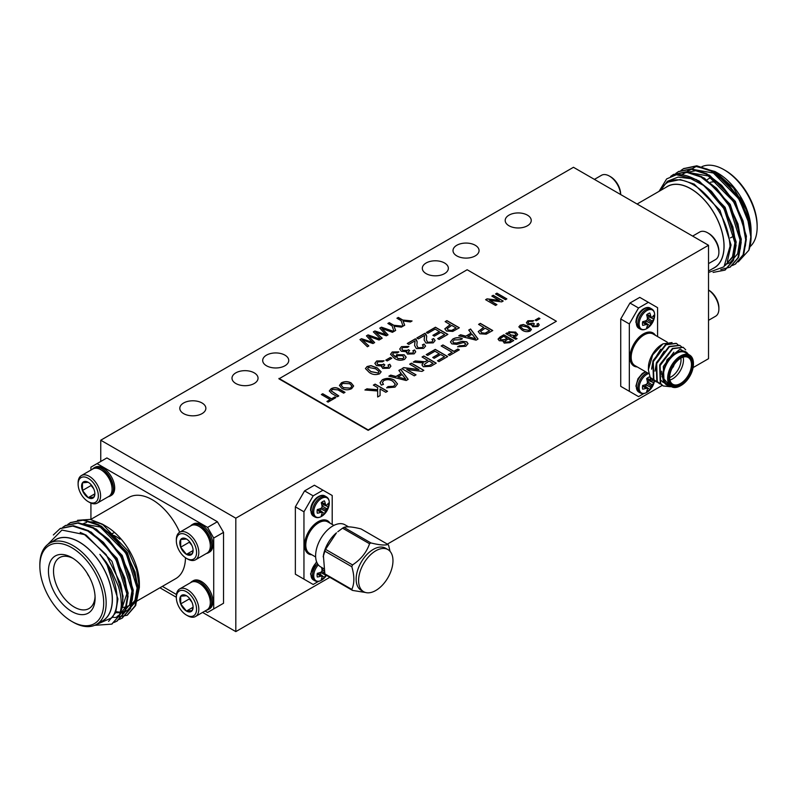 <?xml version="1.0" encoding="UTF-8"?>
<svg xmlns="http://www.w3.org/2000/svg" width="797" height="797" viewBox="0 0 797 797"><rect width="100%" height="100%" fill="white"/><g stroke="black" fill="none" stroke-linecap="round" stroke-linejoin="round"><path stroke-width="1.2" d="M474.195 336.942L472.023 334.232L467.789 336.673L475.64 338.755L474.195 336.942M489.567 330.715L485.104 328.145L480.591 331.472L481.647 332.767L485.064 333.196L489.567 330.715L486.598 332.429M350.481 388L351.885 386.077L349.714 383.716L342.61 383.437L341.246 385.28L343.228 387.621L350.481 388.139L351.885 386.147M500.416 338.147L500.695 339.911L504.81 339.522L507.002 338.257L503.565 336.264L499.938 338.984M515.251 335.407L515.928 334.451L514.444 332.847L509.97 332.419L509.293 333.395L510.658 334.929L515.251 335.547L515.928 334.521M529.686 329.221L527.056 327.039L521.268 325.903L520.61 326.85L523.24 329.251L529.049 330.376L529.716 329.54M378.964 371.532L375.676 368.812L368.433 367.387L367.616 368.563L370.904 371.561L378.167 372.976L378.993 371.91M397.693 355.641L396.687 356.976L397.932 358.501L402.903 358.69L403.9 357.355L402.585 355.671L397.693 355.641M433.06 363.342L429.075 361.041L424.173 364.548L425.06 365.703L429.354 365.474L433.06 363.342L429.354 365.474M456.133 327.965L451.68 325.385L447.167 328.723L448.223 330.008L451.63 330.436L456.133 327.965L453.174 329.669M404.318 377.29L402.146 374.57L397.912 377.021L405.763 379.103L404.318 377.29M379.88 328.234L381.444 327.328L393.728 331.562M373.424 331.95L374.879 331.114L385.997 334.78L379.79 328.135L381.444 327.178L393.877 331.472L392.433 332.309L381.962 328.484L388.029 334.85L386.346 335.816L375.596 332.16L382.211 338.207L380.767 339.044L373.335 331.861L374.879 330.974L385.997 334.64M375.596 332.16L382.122 338.267M381.962 328.484L387.95 334.899M388.009 323.542L389.285 322.795L393.489 325.226L402.784 326.332M393.489 325.226L402.983 326.212L401.379 327.149L393.997 326.192L395.611 330.476M393.997 326.192L395.651 330.446L393.997 331.403L392.094 325.893L387.88 323.462L389.285 322.655L393.489 325.086M397.045 318.322L398.321 317.585L402.535 320.005L411.87 321.081M402.535 320.005L412.079 320.972L410.415 321.928L403.043 320.972L404.647 325.256M403.043 320.972L404.697 325.226L403.033 326.182L401.13 320.673L396.926 318.242L398.321 317.435L402.535 319.866M321.46 394.605L322.735 393.867L331.522 398.938L334.71 397.105L335.726 397.693M327.059 401.519L330.127 399.606L321.34 394.535L322.735 393.728L331.522 398.799L334.71 396.966L335.856 397.623L328.085 402.106L326.939 401.449L330.127 399.606M450.464 341.973L452.686 339.283C455.754 337.48 458.972 337.34 462.35 338.855M457.697 346.864L459.321 345.928L464.332 345.609L465.797 343.945M452.726 341.744L453.533 342.959L456.532 343.158L462.23 341.455L466.743 341.943L468.058 343.696M451.859 343.876L450.454 341.903L452.686 339.143C455.754 337.34 458.972 337.201 462.35 338.715L460.596 339.721L454.2 339.921L452.726 341.674L453.533 342.81L456.532 343.019L462.23 341.315L466.743 341.803L468.058 343.617L465.837 346.257L457.568 346.805L459.321 345.788L464.332 345.47L465.797 343.876L463.565 342.501L457.02 344.364L451.859 343.876M475.64 338.755L467.789 336.673M468.785 330.167L470.569 329.141L477.981 339.064M458.913 335.876L460.596 334.899L465.827 336.294L471.117 333.236L468.716 330.078L470.569 329.002L478.061 339.014L476.078 340.16L458.733 335.836L460.596 334.76L465.827 336.155L471.117 333.096M480.601 331.552L481.647 332.767M481.647 332.907L485.064 333.196M485.064 333.335L486.598 332.568M478.708 324.449L480.332 323.512L492.626 330.606M478.24 331.662L483.669 327.457L478.579 324.379L480.332 323.363L492.745 330.536L486.23 334.162L479.943 333.804L478.24 331.582L483.669 327.318M366.51 335.945L368.075 335.039L380.358 339.283M360.055 339.671L361.509 338.835L372.627 342.501L366.421 335.856L368.075 334.899L380.508 339.193L379.063 340.03L368.593 336.204L374.66 342.571L372.976 343.537L362.227 339.881L368.842 345.928L367.397 346.765L359.965 339.582L361.509 338.695L372.627 342.361M362.227 339.881L368.742 345.988M368.593 336.204L374.58 342.62M331.223 390.899L338.655 396.009M329.291 391.018L331.114 388.886C333.943 387.402 336.673 387.491 339.303 389.175L344.902 392.403M332.498 389.414L331.213 390.829L338.785 395.93L337.38 396.747L331.672 393.439L329.291 390.948L331.114 388.747C333.943 387.262 336.673 387.352 339.303 389.036L345.021 392.333L343.617 393.14L337.968 389.882L332.498 389.414M341.246 385.349L343.228 387.621M343.228 387.76L350.481 388.139M339.442 385.509L341.455 382.919C344.712 381.365 347.94 381.414 351.128 383.058L353.649 386.057M341.823 388.428L339.442 385.439L341.455 382.769C344.712 381.225 347.94 381.275 351.128 382.919L353.649 385.987L351.636 388.657C348.299 390.231 345.021 390.151 341.823 388.428M491.958 296.165L493.243 295.428L503.046 301.097M485.722 299.772L487.077 298.985L499.251 300.519L491.839 296.095L493.243 295.288L503.176 301.027L501.692 301.874L489.517 300.349L496.93 304.623L495.535 305.43L485.602 299.702L487.077 298.845L499.251 300.379M489.517 300.349L496.81 304.693M495.654 294.033L496.93 293.296L506.743 298.965M505.467 299.702L495.535 293.963L496.93 293.157L506.862 298.895L505.467 299.702M505.029 340.857L505.447 342.212L509.313 341.774L511.206 340.678L508.147 338.914L504.79 341.455M500.416 338.287L500.695 339.911M500.695 340.05L504.81 339.522M504.81 339.661L507.002 338.257M505.029 340.996L505.447 342.212M505.447 342.351L509.313 341.913L511.206 340.678M498.065 339.153L503.824 334.939L513.627 340.608M503.266 341.873L503.525 340.996L499.281 340.708L498.065 339.084L500.088 336.952L503.824 334.8L513.756 340.528L510.03 342.68L504.172 343.089L503.525 340.996L503.266 341.803M509.293 333.465L510.658 334.929M510.658 335.069L515.251 335.547M505.975 333.694L507.131 333.026L508.227 333.664L508.954 331.831L515.719 332.249L517.671 334.481M515.719 332.249L517.671 334.411L516.476 336.015L513.398 336.643L516.944 338.695M513.398 336.503L517.064 338.625L515.789 339.353L505.856 333.624L507.131 332.887L508.227 333.525L508.058 332.887M508.954 331.831L515.719 332.11M508.227 333.664L508.954 331.682M520.61 326.919L523.24 329.251M523.24 329.39L529.049 330.376M529.049 330.526L529.686 329.37M518.867 326.909L520.122 325.385L523.29 324.658L528.331 326.451L531.43 329.52M520.122 325.246L523.29 324.509L528.331 326.302L531.43 329.45L530.174 331.054C527.156 332.11 524.416 331.751 521.965 329.978L518.867 326.83L520.122 325.385M526.409 322.755L527.853 320.922L533.741 320.753M531.758 325.604L532.007 324.807L527.694 324.469L526.409 322.685L527.853 320.773L533.741 320.613L532.595 321.42L528.949 321.46L528.102 322.566L528.979 323.741L533.372 323.174L534.388 323.911L533.233 325.176L533.851 325.963L536.779 325.913L537.507 324.967L536.929 324.06L538.324 323.403L539.23 324.907L537.965 326.551L532.615 326.72L532.007 324.807L531.758 325.535M537.039 324.16L538.324 323.542L539.23 324.977M533.233 325.256L533.851 326.103L536.779 326.053L537.507 325.046M528.102 322.636L528.979 323.881L533.372 323.313L534.269 323.971M367.626 368.632L370.904 371.561M370.904 371.711L378.167 372.976M378.167 373.126L378.964 371.681M365.434 368.622L366.999 366.7L370.974 365.793L377.26 368.025L381.135 371.89M366.999 366.56L370.974 365.644L377.26 367.885L381.135 371.81L379.581 373.813C375.795 375.138 372.378 374.69 369.31 372.478L365.434 368.553L366.999 366.7M374.869 363.432L376.672 361.121L384.034 360.911M381.554 366.999L381.863 366.012L376.473 365.594L374.869 363.362L376.672 360.981L384.034 360.772L382.6 361.778L378.047 361.838L376.981 363.213L378.077 364.677L382.709 364.667L383.576 363.98L384.841 364.896L383.397 366.481L384.164 367.467L387.83 367.397L388.747 366.221L388.009 365.086L389.763 364.259L390.889 366.142L389.315 368.194L382.63 368.413L381.863 366.012L381.554 366.929M388.119 365.175L389.763 364.398L390.889 366.212M383.397 366.55L384.164 367.606L387.83 367.537L388.737 366.291M376.981 363.283L378.077 364.817L382.709 364.807L383.576 364.119L384.722 364.956M385.907 360.194L390.4 357.604L391.706 358.361M387.212 360.951L385.788 360.124L390.4 357.464L391.835 358.291L387.212 360.951M396.687 357.046L397.932 358.501M397.932 358.64L402.903 358.69M402.903 358.839L403.9 357.425M390.54 354.326L392.224 352.135L398.839 351.995M392.582 354.276L395.521 357.255L396.747 354.675L404.268 354.944L406.171 357.295M404.268 354.944L406.171 357.225L404.577 359.377C400.881 360.782 397.514 360.433 394.475 358.341L390.54 354.257L392.224 351.995L398.839 351.856L397.404 352.862L393.579 352.872L392.582 354.207L395.392 356.468M396.747 354.675L404.268 354.804M395.521 357.255L396.747 354.535M399.695 349.096L401.499 346.785L408.861 346.575M406.38 352.663L406.689 351.676L401.299 351.258L399.695 349.026L401.499 346.645L408.861 346.436L407.436 347.442L402.874 347.502L401.808 348.877L402.903 350.341L407.546 350.331L408.403 349.644L409.668 350.56L408.223 352.144L409 353.131L412.667 353.061L413.573 351.885L412.846 350.75L414.599 349.923L415.725 351.806L414.151 353.858L407.456 354.077L406.689 351.676L406.38 352.593M412.956 350.839L414.599 350.062L415.725 351.875M408.233 352.214L409 353.27L412.667 353.201L413.573 351.955M401.808 348.947L402.903 350.481L407.546 350.471L408.403 349.783L409.548 350.62M414.619 345.589L414.938 341.046M414.769 343.806L415.048 341.684M422.52 344.952L424.143 344.184L425.568 346.127M416.821 345.3L417.997 347.801L422.271 347.661L423.386 346.197M407.397 343.567L415.386 338.944L417.17 341.873M424.143 344.184L425.568 346.057L423.665 348.359L416.423 348.588L414.619 345.519L414.769 343.656M422.271 347.661L423.386 346.127L422.39 344.872L424.143 344.045M417.997 347.801L422.271 347.512M416.333 339.681L417.17 341.803L416.821 345.231L417.997 347.661M415.386 338.944L416.333 339.542M414.938 340.907L408.861 344.414L407.277 343.487L415.386 338.805M424.163 340.07L424.492 335.537M424.323 338.287L424.592 336.165M432.074 339.432L433.698 338.675L435.112 340.618M426.375 339.791L427.551 342.292L431.815 342.142L432.93 340.688M416.951 338.048L424.94 333.435L426.714 336.364M433.698 338.675L435.112 340.538L433.219 342.849L425.967 343.079L424.163 340.01L424.323 338.147M431.815 342.142L432.94 340.618L431.944 339.353L433.698 338.526M427.551 342.292L431.815 342.003M425.877 334.162L426.714 336.294L426.375 339.721L427.551 342.152M424.94 333.435L425.877 334.023M424.492 335.388L418.415 338.894L416.821 337.978L424.94 333.295M426.495 332.538L435.441 327.368L447.735 334.461M433.02 335.388L439.426 331.691L435.132 329.061L427.81 333.295L426.375 332.469L435.441 327.228L447.864 334.391L439.107 339.452L437.673 338.625L444.676 334.581L440.861 332.369L434.335 336.145L432.901 335.318L439.426 331.542M437.792 338.695L444.676 334.581M441.299 346.047L442.923 345.101L453.911 351.447L457.886 349.146L459.202 349.903M448.303 354.685L452.158 352.314L441.179 345.978L442.923 344.962L453.911 351.308L457.886 349.006L459.321 349.833L449.608 355.442L448.183 354.615L452.158 352.314M426.335 354.685L435.282 349.514L447.575 356.608M432.861 357.534L439.267 353.838L434.973 351.208L427.65 355.442L426.216 354.615L435.282 349.375L447.705 356.538L438.948 361.599L437.513 360.772L444.517 356.727L440.701 354.516L434.176 358.291L432.741 357.464L439.267 353.689M437.633 360.842L444.517 356.727M424.183 364.618L425.06 365.703M425.06 365.853L429.354 365.624M422.201 357.076L423.825 356.129L436.118 363.233M413.454 362.117L415.267 361.071L424.931 361.858L427.65 360.364L422.071 356.996L423.825 355.99L436.238 363.153L430.858 366.271L423.346 366.74L421.942 364.877L423.297 362.914L413.254 362.087L415.267 360.931L424.931 361.718L427.65 360.214M421.952 364.946L423.297 362.914M409.788 364.239L411.411 363.302L423.705 370.396M401.987 368.742L403.71 367.746L418.923 369.659L409.658 364.169L411.411 363.153L423.825 370.326L421.972 371.392L406.759 369.479L416.024 374.829L414.281 375.835L401.857 368.672L403.71 367.606L418.923 369.519M406.759 369.479L415.904 374.899M447.167 328.792L448.223 330.008M448.223 330.147L451.63 330.436M451.63 330.576L453.174 329.819M445.274 321.689L446.908 320.753L459.202 327.846M444.816 328.902L450.245 324.708L445.154 321.619L446.908 320.613L459.321 327.776L452.806 331.403L446.519 331.044L444.816 328.832L450.245 324.558M373.494 385.19L375.118 384.254L387.412 391.347M365.146 390.012L367.088 388.886L377.668 389.843L377.668 387.601L373.365 385.12L375.118 384.114L387.531 391.277L385.788 392.293L380.069 388.986L380.069 395.591L377.668 396.976L377.668 391.128M380.069 389.125L380.069 395.591M377.668 389.843L377.668 387.601M367.088 388.886L377.668 389.703M377.668 396.976L377.668 390.988L364.936 389.992L367.088 388.747M382.391 382.55L383.367 384.383M386.754 387.85L388.009 386.734L393.678 386.406L395.302 384.214M380.039 382.779L382.261 379.95C386.406 377.937 390.48 378.077 394.475 380.348L397.494 383.985M392.732 381.225C389.972 379.462 387.013 379.233 383.855 380.538L382.391 382.48L383.487 384.343L381.325 385.12L380.039 382.709L382.261 379.8C386.406 377.798 390.48 377.927 394.475 380.209L397.494 383.915L395.023 387.133L386.635 387.82L388.009 386.585L393.678 386.256L395.302 384.144L392.732 381.225M405.763 379.103L397.912 377.021M398.918 370.515L400.692 369.489L408.104 379.402M389.036 376.224L390.719 375.248L395.95 376.632L401.24 373.584L398.839 370.416L400.692 369.34L408.184 379.362L406.201 380.498L388.856 376.174L390.719 375.108L395.95 376.493L401.24 373.434M535.265 320.165L538.832 318.103L539.858 318.7M536.291 320.753L535.146 320.095L538.832 317.963L539.987 318.621L536.291 320.753M278.95 378.834L368.174 430.35L556.386 321.261L467.162 269.745L278.95 378.834M278.95 378.406L368.174 429.922L556.386 321.261M693.101 367.596L708.523 358.69L708.523 245.267L573.461 167.29L100.751 440.213L235.812 518.189L708.523 245.267M202.587 612.425L235.812 631.613L329.838 577.317M159.908 587.788L176.346 597.272M235.812 518.189L235.812 631.613M202.049 402.993A13.021 7.522 0 0 0 187.853 401.359A13.021 7.522 0 0 0 179.813 408.313A13.021 7.522 0 0 0 192.834 415.825A13.021 7.522 0 0 0 205.865 408.313A13.021 7.522 0 0 0 202.049 402.993M254.233 372.866A13.021 7.522 0 0 0 240.036 371.233A13.021 7.522 0 0 0 231.997 378.177A13.021 7.522 0 0 0 245.018 385.698A13.021 7.522 0 0 0 258.049 378.177A13.021 7.522 0 0 0 254.233 372.866M284.928 355.143A13.021 7.522 0 0 0 270.731 353.509A13.021 7.522 0 0 0 262.691 360.463A13.021 7.522 0 0 0 275.712 367.975A13.021 7.522 0 0 0 288.743 360.463A13.021 7.522 0 0 0 284.928 355.143M426.126 273.62A13.021 7.522 0 0 0 440.323 275.254A13.021 7.522 0 0 0 448.362 268.3A13.021 7.522 0 0 0 435.331 260.788A13.021 7.522 0 0 0 422.31 268.3A13.021 7.522 0 0 0 426.126 273.62M456.82 255.897A13.021 7.522 0 0 0 471.017 257.531A13.021 7.522 0 0 0 479.057 250.587A13.021 7.522 0 0 0 466.036 243.065A13.021 7.522 0 0 0 453.005 250.587A13.021 7.522 0 0 0 456.82 255.897M509.004 225.77A13.021 7.522 0 0 0 523.201 227.404A13.021 7.522 0 0 0 531.24 220.45A13.021 7.522 0 0 0 518.209 212.938A13.021 7.522 0 0 0 505.188 220.45A13.021 7.522 0 0 0 509.004 225.77M205.038 611.01L207.569 612.465L223.539 603.249L223.539 532.366L213.716 538.035L207.569 527.405L97.065 463.605L90.928 467.142L90.928 470.071M90.928 503.076L90.928 519.345M672.22 367.955A3.995 2.301 120 0 0 673.834 365.146M673.335 365.943A3.646 2.102 -60 0 1 672.658 367.118M671.164 386.525A21.708 12.533 -60 0 1 670.436 386.744L663.253 385.967L660.673 383.626L660.105 365.574L672.827 348.707L683.248 347.382L685.709 349.823M661.669 384.772L657.256 381.653L656.688 363.601L669.41 346.735L679.841 345.42L681.395 346.655M658.252 382.799L653.849 379.681L653.281 361.629L666.003 344.772L676.424 343.447L677.978 344.693M654.845 380.827L650.153 377.29A21.708 12.533 120 0 0 652.863 379.97A21.708 12.533 120 0 0 652.932 380.01M663.034 385.838L660.245 383.377L659.677 365.325L672.399 348.458L683.029 347.263M659.627 383.865L656.838 381.404L656.27 363.352L668.992 346.496L679.622 345.3M656.21 381.902L653.42 379.442L652.853 361.39L665.575 344.523L676.205 343.328M688.2 354.257A19.098 11.028 120 0 0 666.681 362.884A19.098 11.028 120 0 0 669.968 385.838L661.948 376.642L667.109 359.577L680.13 349.106L689.236 354.854M689.654 355.093L685.35 352.613A18.231 10.53 120 0 0 667.119 363.133A18.231 10.53 120 0 0 667.119 384.194L671.413 386.675A18.231 10.53 -60 0 1 671.413 365.614A18.231 10.53 -60 0 1 689.654 355.093A18.231 10.53 -60 0 1 693.43 363.442A18.231 10.53 -60 0 1 693.42 363.801M680.847 385.579A18.231 10.53 -60 0 1 680.538 385.768A18.231 10.53 -60 0 1 671.413 386.675M680.538 385.768A18.231 10.53 -60 0 1 680.528 385.768L681.146 385.409A17.365 10.022 120 0 0 693.43 364.149A17.365 10.022 120 0 0 681.146 357.056A17.365 10.022 120 0 0 668.872 378.326A17.365 10.022 120 0 0 681.146 385.409L680.538 385.768M681.146 384.562A16.319 9.425 -60 0 1 669.61 377.898A16.319 9.425 -60 0 1 681.146 357.913A16.319 9.425 -60 0 1 692.693 364.568A16.319 9.425 -60 0 1 681.146 384.562M670.436 386.744L671.154 386.515M672.06 342.561L663.004 343.856L652.693 354.894L648.369 369.838L648.519 365.454A19.098 11.028 -60 0 1 661.869 344.513L662.765 343.995M648.369 369.838L650.153 377.29M683.159 357.116A15.452 8.926 -60 0 1 672.548 378.894A15.452 8.926 -60 0 1 669.928 380.039M661.809 374.809A15.452 8.926 -60 0 1 661.63 372.578L661.63 371.163M669.61 377.539A15.452 8.926 120 0 0 672.807 384.264A15.452 8.926 120 0 0 680.528 383.496A15.452 8.926 120 0 0 690.63 369.878A15.452 8.926 120 0 0 688.259 357.494A15.452 8.926 120 0 0 680.837 358.092M669.61 377.579A13.718 7.92 120 0 0 671.323 376.762A13.718 7.92 120 0 0 680.867 358.072M672.04 368.304A3.995 2.301 120 0 0 674.053 364.817M664.14 382.331L663.303 366.481L673.834 352.184M663.732 382.51L660.454 380L659.886 364.508L671.682 349.465M654.995 371.123L656.479 362.545L668.275 347.502M651.587 369.16L653.072 360.573L664.857 345.529M663.801 382.61L662.686 382.022M656.21 365.036L656.907 362.784L664.17 351.138M652.803 363.063L653.49 360.822L660.753 349.176M645.67 384.533L645.64 386.445A6.685 3.865 -60 0 1 645.122 386.874M649.047 380.069A6.685 3.865 -60 0 1 648.937 380.727L647.294 381.713M645.122 323.074A6.685 3.865 120 0 0 645.64 322.646L645.67 320.733M647.294 317.913L648.937 316.927A6.685 3.865 120 0 0 649.047 316.27M645.64 384.702L650.8 387.292L645.789 384.592M651.308 386.117L647.234 383.337L651.308 386.117A17.404 13.957 80.4 0 1 650.85 387.143M647.413 381.783L652.155 384.901A17.404 13.957 159.6 0 1 651.488 385.798M652.155 384.901L647.423 381.604M648.937 380.727L653.759 382.769A17.534 10.969 -175.5 0 1 652.255 384.772M653.978 380.528A8.149 4.702 -60 0 1 653.759 382.769M651.488 381.096L651.488 381.096A17.404 4.543 12.4 0 0 652.155 380.966L652.255 380.906A17.534 9.205 -4.2 0 0 653.042 380.069M646.935 378.396L650.85 380.219A17.404 6.296 39.2 0 1 651.308 380.996L646.736 379.013M650.85 380.219L647.025 378.316M647.234 383.337A17.404 12.204 -92.3 0 0 647.453 382.181L647.453 382.002A17.534 9.205 -115.8 0 0 646.626 378.655A8.149 4.702 -60 0 1 649.824 376.812A17.534 10.969 55.5 0 1 650.8 380.069M642.591 385.997L645.998 388.388A17.534 10.969 -175.5 0 1 642.691 389.165A8.149 4.702 -60 0 1 642.691 385.479A17.534 9.205 -4.2 0 0 645.998 384.523L646.158 384.433A17.404 12.204 -27.7 0 0 647.044 383.666M645.998 388.388L642.611 385.878M647.094 388.368L643.089 385.389L647.044 388.368A17.404 6.296 -159.2 0 1 646.158 388.358M645.64 386.445L649.824 389.594A8.149 4.702 -60 0 1 646.626 391.437A17.534 9.205 -115.8 0 0 647.453 389.225L647.453 389.105A17.404 4.543 -132.4 0 0 647.234 388.468M650.8 387.292A17.534 10.969 55.5 0 1 649.824 389.594M647.025 314.516L650.8 316.27A17.534 10.969 -124.5 0 0 649.824 313.012A8.149 4.702 120 0 0 646.626 314.855A17.534 9.205 64.2 0 1 647.453 318.202L647.453 318.382A17.404 12.204 87.7 0 1 647.234 319.537L651.308 322.317L647.234 319.537M647.044 319.866A17.404 12.204 152.3 0 1 646.158 320.633L645.998 320.723A17.534 9.205 175.8 0 1 642.691 321.679A8.149 4.702 120 0 0 642.691 325.365A17.534 10.969 4.5 0 0 645.998 324.588L642.591 322.197M642.611 322.078L645.998 324.588M646.158 324.558A17.404 6.296 20.8 0 0 647.044 324.558L643.059 321.599L647.094 324.568M647.234 324.668L647.234 324.668A17.404 4.543 47.6 0 1 647.453 325.306L647.453 325.425A17.534 9.205 64.2 0 1 646.626 327.637A8.149 4.702 120 0 0 649.824 325.794A17.534 10.969 -124.5 0 0 650.8 323.492L645.64 320.902M645.64 322.646L649.824 325.794M645.789 320.793L650.8 323.492M650.85 323.343A17.404 13.957 -99.6 0 0 651.308 322.317M651.488 321.998A17.404 13.957 -20.4 0 0 652.155 321.101L647.413 317.983M647.423 317.804L652.155 321.101M652.255 320.972A17.534 10.969 4.5 0 0 653.759 318.969A8.149 4.702 120 0 0 653.759 315.293A17.534 9.205 175.8 0 1 652.255 317.106L652.155 317.166A17.404 4.543 -167.6 0 1 651.488 317.296L651.488 317.296M648.937 316.927L653.759 318.969M646.736 315.213L651.308 317.196A17.404 6.296 -140.8 0 0 650.85 316.419L646.935 314.596M629.949 391.656L620.733 386.336L638.536 396.617L643.956 393.489M629.331 323.951L620.733 318.989L629.949 303.039L638.536 308.001L629.331 323.951L629.331 391.297M620.733 318.989L620.733 386.336M657.575 336.573L657.575 307.652L639.772 297.371L629.949 303.039M648.359 302.332L638.536 308.001M213.716 608.928L213.716 538.035M207.569 527.405L217.392 521.726L106.888 457.926L97.065 463.605M100.751 440.213L100.751 461.473M217.392 606.796L223.539 603.249M162.369 586.373L176.456 594.502M110.096 496.093L111.321 495.385A16.239 9.375 -120 0 0 113.812 482.374A16.239 9.375 -120 0 0 103.202 468.068A16.239 9.375 -120 0 0 95.092 467.261L93.857 467.969A16.239 9.375 60 0 1 101.976 468.775A16.239 9.375 60 0 1 113.463 488.661A16.239 9.375 60 0 1 110.096 496.093A16.239 9.375 60 0 1 108.253 496.76M208.326 609.516L209.551 608.808A16.239 9.375 -120 0 0 212.042 595.797A16.239 9.375 -120 0 0 201.432 581.491A16.239 9.375 -120 0 0 193.312 580.684L192.087 581.392A16.239 9.375 60 0 1 200.206 582.199A16.239 9.375 60 0 1 211.683 602.084A16.239 9.375 60 0 1 208.326 609.516A16.239 9.375 60 0 1 206.483 610.183M208.326 552.799L209.551 552.092A16.239 9.375 -120 0 0 212.042 539.081A16.239 9.375 -120 0 0 201.432 524.775A16.239 9.375 -120 0 0 193.312 523.978L192.087 524.685A16.239 9.375 60 0 1 200.206 525.492A16.239 9.375 60 0 1 211.683 545.367A16.239 9.375 60 0 1 208.326 552.799A16.239 9.375 60 0 1 206.483 553.467M90.669 519.495L128.875 497.438A46.884 27.068 60 0 1 152.317 499.759A46.884 27.068 60 0 1 179.694 532.237M185.472 557.731A46.884 27.068 60 0 1 175.758 578.642L136.755 601.157M217.392 521.726L223.539 532.366M135.749 599.025A46.884 27.068 60 0 1 131.545 603.967M129.333 605.441A46.884 27.068 60 0 1 125.846 606.856M124.76 607.115A46.884 27.068 60 0 1 121.961 607.463M82.709 524.087A46.884 27.068 60 0 1 86.594 522.493M89.583 521.965A46.884 27.068 60 0 1 105.015 525.771M89.194 576.669A7.811 4.513 60 0 1 87.291 573.392M113.832 532.814A23.88 13.788 -120 0 0 112.636 533.382L111.969 533.761M119.899 539.24A27.556 15.91 -120 0 0 113.712 535.365M73.075 558.398A29.409 16.976 -120 0 0 59.934 557.422A29.409 16.976 -120 0 0 59.606 591.563A29.409 16.976 -120 0 0 89.334 608.35A29.409 16.976 -120 0 0 95.062 596.475M95.102 598.009A32.996 19.048 60 0 1 71.77 611.478A32.996 19.048 60 0 1 48.448 571.07A32.996 19.048 60 0 1 71.77 557.601A32.996 19.048 60 0 1 95.102 598.009M39.85 566.109A45.15 26.062 60 0 1 71.77 547.678A45.15 26.062 60 0 1 103.7 602.97A45.15 26.062 60 0 1 71.77 621.401A45.15 26.062 60 0 1 39.85 566.109L39.85 564.684A46.884 27.068 60 0 1 49.563 543.225A46.884 27.068 60 0 1 85.687 555.788A46.884 27.068 60 0 1 106.15 602.97A46.884 27.068 60 0 1 96.447 624.43A46.884 27.068 60 0 1 73.005 622.108L71.77 621.401M49.563 543.225L55.7 539.679A46.884 27.068 60 0 1 91.824 552.241A46.884 27.068 60 0 1 112.287 599.424A46.884 27.068 60 0 1 102.584 620.883L96.447 624.43M54.136 540.585A46.983 27.128 60 0 1 102.634 566.717A46.983 27.128 60 0 1 101.02 621.79M94.624 625.326L111.71 624.141L119.321 615.613C120.945 609.994 121.572 605.571 121.194 602.343C121.094 597.431 120.148 592.071 118.354 586.263L110.962 569.566L105.842 561.646L99.874 554.343A50.321 29.051 60 0 1 111.978 617.735L95.431 624.968M119.321 615.613A54.266 31.332 -120 0 0 120.417 583.274L106.081 554.483L84.552 534.608L61.927 530.065L47.73 544.461M115.685 612.584L118.364 612.783M119.211 612.783L120.198 612.724M120.556 612.694L121.642 612.554M122.419 612.415L124.621 611.817M125.328 611.548L127.321 610.582L134.713 601.884L137.104 587.907L126.046 553.208L100.243 527.016L78.485 523.171M122.2 613.531L129.602 604.843L131.983 590.866L120.925 556.157L106.101 537.935M117.089 616.489L119.66 614.636M119.859 614.457L126.872 593.815L115.814 559.115L100.99 540.884M99.874 554.343L106.858 564.286L117.916 598.985L115.645 612.684L108.571 621.391M80.188 532.396L86.176 535.136L111.969 561.327L123.037 596.036L122.459 603.857M83.117 528.72L91.286 532.187L117.089 558.378L128.148 593.078L126.105 606.208L119.65 614.925M119.53 615.005L118.364 615.742M88.228 525.771L96.407 529.228L122.21 555.419L133.268 590.129L132.232 600.081M93.349 522.812L101.518 526.279L127.321 552.47L138.379 587.17L135.998 601.147L128.596 609.835M127.948 610.193L125.906 611.08M125.189 611.309L122.927 611.817M122.13 611.927L120.795 612.026M120.367 612.046L119.64 612.046M118.773 612.016L116.033 611.697M127.371 615.095L135.679 605.531L138.28 590.447L135.042 571.987L126.404 552.998L113.632 536.391L98.629 524.725L83.625 519.803L70.554 522.593M122.25 618.044L130.569 608.48L133.169 593.396L129.921 574.946L121.283 555.947L108.522 539.34L93.518 527.684L78.514 522.762L65.434 525.542M117.139 621.002L125.448 611.438L128.048 596.355L124.81 577.895L116.173 558.906L103.401 542.299L88.397 530.633L73.394 525.711L60.323 528.501M112.018 623.951L120.337 614.387L122.937 599.304L120.417 583.274M113.084 617.227L114.22 617.416M115.017 617.516L127.072 615.274L135.062 605.879L137.662 590.806L134.424 572.346L125.787 553.357L113.015 536.75L98.011 525.084L83.018 520.162L70.236 522.762L67.795 524.436M119.261 619.488L121.941 618.233L129.941 608.838L132.541 593.755L129.303 575.304L120.666 556.306L107.894 539.699L92.9 528.042L77.897 523.121L65.125 525.721L62.684 527.395M114.14 622.437L116.83 621.182L124.83 611.797L127.43 596.714L124.193 578.253L115.555 559.265L102.783 542.657L87.78 530.991L72.776 526.07L60.004 528.67L53.349 534.956M77.578 520.292L90.21 519.405L102.355 524.127L128.516 551.464L136.586 569.795L139.375 587.329L136.466 601.785M102.355 524.127L106.15 526.329A46.983 27.128 -120 0 1 139.375 583.872L139.375 587.329M190.593 525.95A16.239 9.375 60 0 1 192.087 524.685M210.318 545.875L210.318 544.58A14.296 8.259 -120 0 0 200.206 527.066L199.081 526.418A15.89 9.175 60 0 1 210.318 545.875A15.89 9.175 60 0 1 207.021 553.148L195.524 559.793A15.89 9.175 60 0 1 187.574 559.006L186.448 558.358A14.296 8.259 60 0 1 176.346 540.844A14.296 8.259 60 0 1 186.458 535.006A14.296 8.259 60 0 1 196.56 552.52A14.296 8.259 60 0 1 186.448 558.358M176.346 540.844L176.346 539.549A15.89 9.175 60 0 1 179.634 532.276L191.141 525.631A15.89 9.175 60 0 1 199.081 526.418M179.634 532.276A15.89 9.175 60 0 1 191.878 536.53A15.89 9.175 60 0 1 198.812 552.52A15.89 9.175 60 0 1 195.524 559.793M192.207 546.164A9.395 5.43 60 0 1 193.103 550.518A9.395 5.43 60 0 1 192.207 553.845A9.395 5.43 60 0 1 186.458 554.353A9.395 5.43 60 0 1 180.7 547.2A9.395 5.43 60 0 1 180.7 539.519A9.395 5.43 60 0 1 186.458 539.011A9.395 5.43 60 0 1 192.207 546.164M186.458 539.011L180.7 539.519L180.7 547.2L186.458 554.353L192.207 553.845L193.083 549.99M186.458 554.353L193.033 550.558M180.7 547.2L189.327 542.209L191.878 545.377M189.327 541.432L189.327 542.209M190.593 582.657A16.239 9.375 60 0 1 192.087 581.392M210.318 602.592L210.318 601.297A14.296 8.259 -120 0 0 200.206 583.783L199.081 583.135A15.89 9.175 60 0 1 210.318 602.592A15.89 9.175 60 0 1 207.021 609.864L195.524 616.509A15.89 9.175 60 0 1 187.574 615.722L186.448 615.075A14.296 8.259 60 0 1 176.346 597.561A14.296 8.259 60 0 1 186.458 591.723A14.296 8.259 60 0 1 196.56 609.237A14.296 8.259 60 0 1 186.448 615.075M176.346 597.561L176.346 596.256A15.89 9.175 60 0 1 179.634 588.983L191.141 582.348A15.89 9.175 60 0 1 199.081 583.135M179.634 588.983A15.89 9.175 60 0 1 191.878 593.247A15.89 9.175 60 0 1 198.812 609.237A15.89 9.175 60 0 1 195.524 616.509M192.207 602.881A9.395 5.43 60 0 1 193.103 607.234A9.395 5.43 60 0 1 192.207 610.552A9.395 5.43 60 0 1 186.458 611.07A9.395 5.43 60 0 1 180.7 603.907A9.395 5.43 60 0 1 180.7 596.236A9.395 5.43 60 0 1 186.458 595.718A9.395 5.43 60 0 1 192.207 602.881M186.458 595.718L180.7 596.236L180.7 603.907L186.458 611.07L192.207 610.552L193.083 606.696M186.458 611.07L193.033 607.274M180.7 603.907L189.327 598.926L191.878 602.094M189.327 598.139L189.327 598.926M92.362 469.234A16.239 9.375 60 0 1 93.857 467.969M112.088 489.169L112.088 487.874A14.296 8.259 -120 0 0 101.976 470.36L100.85 469.712A15.89 9.175 60 0 1 112.088 489.169A15.89 9.175 60 0 1 108.8 496.441L97.294 503.086A15.89 9.175 60 0 1 89.354 502.299L88.228 501.652A14.296 8.259 60 0 1 78.116 484.138A14.296 8.259 60 0 1 88.228 478.3A14.296 8.259 60 0 1 98.34 495.814A14.296 8.259 60 0 1 88.228 501.652M78.116 484.138L78.116 482.843A15.89 9.175 60 0 1 81.404 475.56L92.91 468.925A15.89 9.175 60 0 1 100.85 469.712M81.404 475.56A15.89 9.175 60 0 1 93.647 479.824A15.89 9.175 60 0 1 100.581 495.814A15.89 9.175 60 0 1 97.294 503.086M93.986 489.458A9.395 5.43 60 0 1 94.873 493.811A9.395 5.43 60 0 1 93.986 497.129A9.395 5.43 60 0 1 88.228 497.647A9.395 5.43 60 0 1 82.47 490.484A9.395 5.43 60 0 1 82.47 482.813A9.395 5.43 60 0 1 88.228 482.295A9.395 5.43 60 0 1 93.986 489.458M88.228 482.295L82.47 482.813L82.47 490.484L88.228 497.647L93.986 497.129L94.853 493.273M88.228 497.647L94.803 493.851M82.47 490.484L91.107 485.503L93.647 488.671M91.107 484.715L91.107 485.503M387.352 544.122L662.337 385.349M304.574 579.509L295.358 574.189L313.161 584.47L318.581 581.342M332.2 524.426L332.2 495.505L322.984 490.185L313.161 495.854L303.956 511.804L295.358 506.842L295.358 574.189M295.358 506.842L304.574 490.892L313.161 495.854M322.984 490.185L314.397 485.224L304.574 490.892M708.523 271.05L714.291 267.722A46.884 27.068 -120 0 0 723.995 246.263A46.884 27.068 -120 0 0 703.532 199.081A46.884 27.068 -120 0 0 667.408 186.518L637.092 204.022M710.635 182.214A29.409 16.976 60 0 1 717.649 182.533M748.552 220.739A32.996 19.048 -120 0 0 748.522 219.245M748.513 219.125A32.996 19.048 -120 0 0 748.114 215.29M711.123 177.671A32.996 19.048 -120 0 0 707.148 179.803M749.917 246.811A46.884 27.068 -120 0 0 757.15 227.115L757.15 225.7A45.15 26.062 -120 0 0 725.23 170.409L723.995 169.701A46.884 27.068 -120 0 0 701.918 166.673M757.15 227.115A46.884 27.068 -120 0 0 723.995 169.701M751.073 234.577A50.321 29.051 -120 0 0 751.083 233.431L751.083 230.702A46.983 27.128 -120 0 0 717.858 173.158L714.969 171.494L696.09 166.493L682.381 174.433M750.814 238.373A50.321 29.051 -120 0 0 751.063 234.995M751.083 233.431A50.321 29.051 -120 0 0 745.972 209.262L733.489 187.943L714.969 171.494M683.696 168.595L696.777 165.806L711.781 170.727L726.784 182.393L739.546 199.001L747.745 216.645L751.083 236.649A54.266 31.332 60 0 1 748.851 250.258L738.281 261.864M751.083 236.141L750.635 241.76M747.745 216.645A54.266 31.332 60 0 1 751.083 236.649M668.225 182.075L680.259 179.544L694.197 184.097L720 210.288L731.068 244.988L727.352 261.546M693.191 178.339L699.318 181.138L725.121 207.33L736.179 242.039L733.788 256.006L725.121 265.441L732.513 256.754L734.904 242.776L723.835 208.067L709.021 189.845M725.748 265.062L725.15 265.351M696.259 174.722L704.438 178.189L730.231 204.381L741.3 239.08L740.264 249.033M683.746 173.108L695.612 170.678L709.549 175.23L735.352 201.422L746.41 236.131L745.374 246.084M706.491 168.815L714.67 172.282L740.463 198.473L745.972 209.262M708.523 272.464L723.975 266.806L730.052 246.303C728.747 227.006 720.538 209.641 705.405 194.199A50.321 29.051 -120 0 0 668.045 182.174A50.321 29.051 -120 0 0 660.623 190.433M748.971 223.339L739.188 199.21L713.385 173.019L691.627 169.173M743.85 226.288L734.077 202.159L708.274 175.968L686.516 172.132M725.928 264.196L727.541 263.727M728.239 263.458L730.231 262.492L737.633 253.795L740.014 239.817L728.956 205.118L714.132 186.887M660.514 190.493L667.448 181.278L678.098 177.093L690.77 178.667L704.638 185.97L723.576 208.216L732.214 227.215L735.462 245.665L732.861 260.749L724.862 270.143L713.086 272.415M670.626 176.426L673.156 174.673L685.928 172.072L700.922 176.994L715.925 188.66L728.697 205.267L737.335 224.256L740.572 242.716L737.972 257.8L729.982 267.184L720.807 269.575M675.826 173.397L678.267 171.724L691.039 169.123L706.042 174.045L721.046 185.711L733.808 202.308L742.445 221.307L745.693 239.758L743.093 254.841L735.093 264.235L732.403 265.491M680.947 170.448L683.388 168.765L696.15 166.165L711.153 171.086L726.157 182.752L738.929 199.36L747.566 218.348L750.804 236.809L748.851 250.258M704.638 185.97A54.266 31.332 -120 0 0 676.404 174.742L696.429 179.594L711.432 191.26L724.204 207.858L732.841 226.856L736.079 245.307L733.479 260.39L725.17 269.954M673.465 174.503L686.546 171.714L701.549 176.635L716.553 188.301L729.315 204.909L737.952 223.897L741.2 242.358L738.6 257.431L730.281 267.005M678.586 171.544L691.666 168.765L706.66 173.686L721.664 185.352L734.436 201.95L743.073 220.948L746.311 239.399L743.711 254.482L735.402 264.046M676.404 174.742L666.651 178.917L659.059 191.34M665.844 187.425A46.983 27.128 60 0 1 702.536 197.955A46.983 27.128 60 0 1 724.074 246.303A46.983 27.128 60 0 1 712.727 268.629M708.523 320.324L715.596 316.24A15.89 9.175 -120 0 0 718.884 308.967A15.89 9.175 -120 0 0 708.523 290.058M708.523 290.018L708.772 290.158A14.296 8.259 -120 0 1 718.884 307.672L718.884 308.967M708.523 263.608L715.596 259.533A15.89 9.175 -120 0 0 718.884 252.26A15.89 9.175 -120 0 0 707.646 232.804A15.89 9.175 -120 0 0 699.706 232.017L692.643 236.091M707.646 232.804L708.772 233.451A14.296 8.259 -120 0 1 718.884 250.965L718.884 252.26M620.624 194.518A15.89 9.175 -120 0 0 609.426 176.087A15.89 9.175 -120 0 0 601.476 175.3L594.413 179.385M609.426 176.087L610.552 176.735A14.296 8.259 -120 0 1 620.654 194.249L620.654 194.538M303.956 511.804L303.956 579.15M321.918 505.766L326.88 508.825A17.534 10.969 4.5 0 0 328.384 506.832A8.149 4.702 120 0 0 328.384 503.146A17.534 9.205 175.8 0 1 326.88 504.959L326.78 505.019A17.404 4.543 -167.6 0 1 326.112 505.149L325.933 505.049A17.404 6.296 -140.8 0 0 325.475 504.272L321.56 502.449M326.88 508.825L322.038 505.836M326.112 509.851L321.669 507.719L326.112 509.851A17.404 13.957 -20.4 0 0 326.78 508.954M320.414 508.645L325.475 511.196A17.404 13.957 -99.6 0 0 325.933 510.17M325.475 511.196L320.294 508.586M321.858 512.521L321.858 512.521A17.404 4.543 47.6 0 1 322.078 513.158L322.078 513.278A17.534 9.205 64.2 0 1 321.251 515.49A8.149 4.702 120 0 0 324.449 513.647A17.534 10.969 -124.5 0 0 325.425 511.345M317.236 509.931L320.783 512.411A17.404 6.296 20.8 0 0 321.669 512.421L317.674 509.452M320.783 512.411L317.216 510.05M321.669 507.719A17.404 12.204 152.3 0 1 320.783 508.486L320.623 508.576A17.534 9.205 175.8 0 1 317.316 509.532A8.149 4.702 120 0 0 317.316 513.218A17.534 10.969 4.5 0 0 320.623 512.441M321.649 502.369L325.425 504.122A17.534 10.969 -124.5 0 0 324.449 500.865A8.149 4.702 120 0 0 321.251 502.708A17.534 9.205 64.2 0 1 322.078 506.055L322.078 506.234A17.404 12.204 87.7 0 1 321.858 507.4M321.36 503.066L326.112 505.149M323.164 556.844L324.857 551.155A29.519 17.046 120 0 1 325.555 549.352L336.483 532.834A24.308 14.037 -60 0 0 323.393 555.509L324.857 573.85A29.519 17.046 120 0 0 325.555 574.846A17.404 13.957 80.4 0 1 325.475 574.996L320.414 572.445M320.294 572.385L325.475 574.996M325.425 575.145A17.534 10.969 55.5 0 1 324.449 577.446A8.149 4.702 -60 0 1 321.251 579.289A17.534 9.205 -115.8 0 0 322.078 577.078L322.078 576.958A17.404 4.543 -132.4 0 0 321.858 576.321L321.858 576.321M317.674 573.252L321.669 576.221A17.404 6.296 -159.2 0 1 320.783 576.211L317.236 573.73M317.216 573.85L320.783 576.211M320.623 576.241A17.534 10.969 -175.5 0 1 317.316 577.018A8.149 4.702 -60 0 1 317.316 573.332A17.534 9.205 -4.2 0 0 320.623 572.376L320.783 572.286A17.404 12.204 -27.7 0 0 321.669 571.519L324.688 573.252M324.548 572.744L321.669 571.519M321.858 571.2A17.404 12.204 -92.3 0 0 322.078 570.034L322.078 569.855A17.534 9.205 -115.8 0 0 321.51 567.374M322.048 505.657L323.562 504.78L328.384 506.832M323.562 504.78A6.685 3.865 120 0 0 323.672 504.122M319.746 510.927A6.685 3.865 120 0 0 320.264 510.498L320.264 508.755M320.264 510.498L324.449 513.647M320.264 572.555L320.264 574.298L324.449 577.446M320.264 574.298A6.685 3.865 -60 0 1 319.746 574.727M348.528 526.837L344.962 524.785A24.308 14.037 -60 0 0 320.653 538.812A24.308 14.037 -60 0 0 320.653 566.886L323.562 568.56L321.918 569.566M337.808 531.729L342.571 528.182A29.519 17.046 120 0 1 343.965 527.375C346.924 526.319 352.593 526.827 360.991 528.899L387.96 544.471A29.519 17.046 -60 0 1 388.657 545.457L390.052 551.345M324.857 573.85L351.816 589.421A29.519 17.046 120 0 0 352.523 590.418L325.555 574.846M351.816 589.421C354.535 583.474 354.535 575.912 351.816 566.727L324.857 551.155M325.555 549.352L352.523 564.924A29.519 17.046 120 0 0 351.816 566.727M352.523 564.924C360.892 559.444 366.57 552.391 369.539 543.753L342.571 528.182M343.965 527.375L370.934 542.946A29.519 17.046 120 0 0 369.539 543.753M370.934 542.946C379.312 545.018 384.991 545.527 387.96 544.471M365.474 592.48L352.523 590.418M363.631 591.693L361.171 590.278A24.308 14.037 -60 0 1 356.139 579.15A24.308 14.037 -60 0 1 366.75 554.682A24.308 14.037 -60 0 1 385.489 548.177L387.94 549.591A24.308 14.037 -60 0 1 392.971 560.719A24.308 14.037 -60 0 1 382.361 585.187A24.308 14.037 -60 0 1 363.631 591.693A24.308 14.037 -60 0 1 363.631 563.628A24.308 14.037 -60 0 1 387.94 549.591M667.268 342.172L653.181 334.033A18.231 10.53 120 0 0 644.066 334.939A18.231 10.53 120 0 0 632.16 351.009A18.231 10.53 120 0 0 634.95 365.614L648.738 373.574M646.746 379.043L651.328 381.026M651.328 317.226L646.746 315.243L651.408 317.286M654.526 380.737A11.009 6.356 -60 0 1 654.367 381.594L654.526 380.737M654.367 381.594A17.564 17.564 0 0 1 649.107 390.709A11.009 6.356 -60 0 1 639.114 387.86A11.009 6.356 -60 0 1 648.718 373.564M639.114 324.06A11.009 6.356 120 0 0 649.107 326.909A17.564 17.564 0 0 0 654.367 317.794A11.009 6.356 120 0 0 654.377 312.753A11.009 6.356 120 0 0 645.809 311.288A11.009 6.356 120 0 0 639.114 324.06M649.107 390.709C645.749 393.559 642.79 394.296 640.23 392.901A11.596 6.695 -60 0 1 637.829 387.591A11.596 6.695 -60 0 1 647.323 372.757M654.367 317.794C655.154 313.47 654.317 310.541 651.826 309.017A11.596 6.695 120 0 0 642.89 312.125A11.596 6.695 120 0 0 637.829 323.791A11.596 6.695 120 0 0 640.23 329.101L638.766 328.264L635.906 322.307C636.175 317.355 638.317 313.131 642.332 309.654C645.709 307.363 648.389 306.875 650.362 308.17A11.596 6.695 120 0 0 641.426 311.278A11.596 6.695 120 0 0 636.365 322.954A11.596 6.695 120 0 0 638.766 328.264M640.23 392.901L638.766 392.064A11.596 6.695 -60 0 1 636.365 386.754A11.596 6.695 -60 0 1 645.859 371.92M637.182 366.909A19.098 11.028 -60 0 1 630.337 353.32A19.098 11.028 -60 0 1 643.448 333.873A19.098 11.028 -60 0 1 655.413 335.328M333.883 525.402L327.806 521.896A18.231 10.53 120 0 0 318.69 522.792A18.231 10.53 120 0 0 306.775 538.862A18.231 10.53 120 0 0 309.575 553.467L315.652 556.983M311.806 554.762A19.098 11.028 -60 0 1 304.962 541.173A19.098 11.028 -60 0 1 318.073 521.726A19.098 11.028 -60 0 1 330.038 523.181M310.989 510.807A11.596 6.695 120 0 0 313.39 516.117L310.531 510.16C310.8 505.208 312.942 500.994 316.957 497.507C320.334 495.216 323.014 494.728 324.987 496.023A11.596 6.695 120 0 0 316.05 499.131A11.596 6.695 120 0 0 310.989 510.807M318.312 564.874A11.009 6.356 -60 0 0 313.739 575.713A11.009 6.356 -60 0 0 323.731 578.562C320.374 581.412 317.415 582.149 314.855 580.764L313.39 579.917A11.596 6.695 -60 0 1 310.989 574.607A11.596 6.695 -60 0 1 316.768 562.224M328.992 505.647A11.009 6.356 120 0 0 329.002 500.606A11.009 6.356 120 0 0 320.434 499.141A11.009 6.356 120 0 0 313.739 511.913A11.009 6.356 120 0 0 323.731 514.762A17.564 17.564 0 0 0 328.992 505.647C329.779 501.323 328.942 498.394 326.451 496.87A11.596 6.695 120 0 0 317.515 499.978A11.596 6.695 120 0 0 312.454 511.644A11.596 6.695 120 0 0 314.855 516.954L313.39 516.117M314.855 580.764A11.596 6.695 -60 0 1 312.454 575.454A11.596 6.695 -60 0 1 317.535 563.758M325.953 505.079L321.37 503.096M317.714 509.442L321.719 512.421M321.719 576.221L317.714 573.242M324.04 570.762L322.048 569.457M322.038 569.636L324.1 570.991M693.43 364.149L693.43 363.442M646.756 379.083L651.408 381.086M643.119 385.379L647.184 388.398M643.119 321.58L647.184 324.598M649.107 326.909C645.749 329.759 642.79 330.496 640.23 329.101M651.826 309.017L650.362 308.17M645.47 371.691L642.332 373.454L637.949 378.754L635.906 386.107L638.766 392.064M70.863 522.404L70.236 522.762M65.743 525.362L65.125 525.721M60.632 528.311L60.004 528.67M127.679 614.915L127.062 615.274M122.569 617.874L121.941 618.233M117.448 620.823L116.83 621.182M112.337 623.782L111.71 624.141M730.431 237.885L734.296 235.842M694.914 170.638L695.98 170.02M688.867 170.16L687.582 170.897M724.862 270.143L725.479 269.784M729.972 267.184L730.6 266.826M735.093 264.235L735.711 263.877M673.156 174.673L673.774 174.314M678.267 171.724L678.895 171.365M683.388 168.765L684.005 168.406M316.548 561.646L310.531 573.96L313.39 579.917M326.451 496.87L324.987 496.023M323.731 514.762C320.374 517.612 317.415 518.349 314.855 516.954M323.731 578.562A17.564 17.564 0 0 0 326.461 575.374M321.38 503.136L326.033 505.139M317.744 509.432L321.809 512.451M317.744 573.232L321.809 576.251"/></g></svg>
